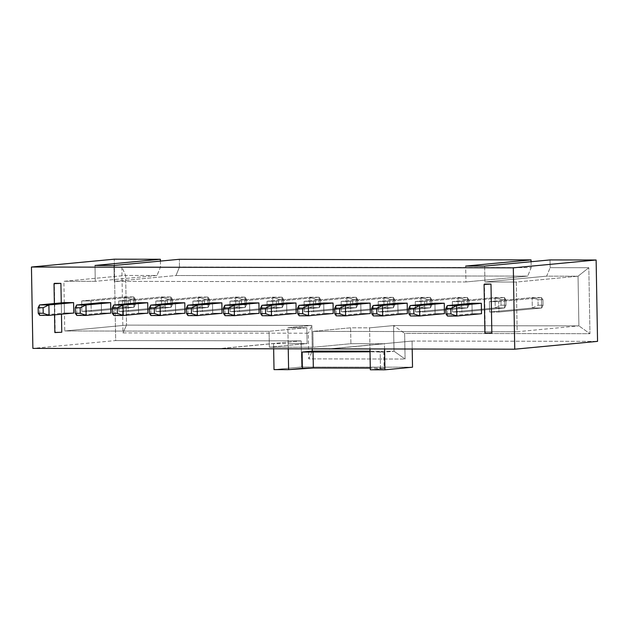 <?xml version="1.0" encoding="UTF-8"?>
<svg xmlns="http://www.w3.org/2000/svg" width="629" height="629" viewBox="0 0 629 629"><rect width="100%" height="100%" fill="white"/><g stroke="black" fill="none" stroke-linecap="round" stroke-linejoin="round"><path stroke-width="0.47" stroke-dasharray="3.15 2.36" d="M55.21 332.214L61.776 332.23L54.857 332.568L54.353 283.349L55.21 332.214M61.461 314.193L61.265 302.871L61.461 314.193M485.274 332.938L491.839 332.953L485.274 332.938L484.416 284.072L485.274 332.938M138.38 302.714L138.561 313.14L147.901 313.156L138.561 313.14L113.865 315.475L138.561 313.14L138.38 302.714M101.316 302.651L101.497 313.077L110.838 313.093L101.497 313.077L76.801 315.412L101.497 313.077L101.316 302.651M64.244 302.588L64.433 313.014L73.774 313.03L64.433 313.014L39.737 315.349L64.433 313.014L64.244 302.588M175.452 302.777L175.633 313.203L184.973 313.218L175.633 313.203L150.936 315.538L175.633 313.203L175.452 302.777M212.516 302.84L212.696 313.266L222.037 313.281L212.696 313.266L188 315.601L212.696 313.266L212.516 302.84M249.587 302.903L249.768 313.321L259.109 313.336L249.768 313.321L225.072 315.664L249.768 313.321L249.587 302.903M286.651 302.958L286.832 313.384L296.173 313.399L286.832 313.384L262.136 315.719L286.832 313.384L286.651 302.958M323.715 303.021L323.904 313.446L333.236 313.462L323.904 313.446L299.2 315.782L323.904 313.446L323.715 303.021M360.787 303.084L360.967 313.509L370.308 313.525L360.967 313.509L336.271 315.844L360.967 313.509L360.787 303.084M397.85 303.147L398.031 313.572L407.372 313.588L398.031 313.572L373.335 315.907L398.031 313.572L397.85 303.147M434.922 303.209L435.103 313.635L444.444 313.651L435.103 313.635L410.407 315.97L435.103 313.635L434.922 303.209M471.986 303.272L472.167 313.698L481.507 313.714L472.167 313.698L447.471 316.033L472.167 313.698L471.986 303.272M412.066 341.052L412.207 349.024L412.066 341.052L329.258 348.883L412.066 341.052L597.55 341.366L412.066 341.052M384.563 348.977L384.468 343.748L330.107 348.891L384.468 343.748L369.876 343.725L369.962 348.953L369.876 343.725L350.903 343.693L350.628 327.811L369.6 327.843L393.565 325.57L578.9 325.885L578.035 276.202L546.664 276.147L484.92 281.989L516.291 282.044L517.164 331.727L312.857 331.381L313.132 347.263L269.354 347.192L269.07 331.31L64.763 330.964L63.899 281.281L95.278 281.336L94.995 265.454L95.278 281.336L157.014 275.494L125.643 275.439L63.899 281.281L95.278 281.336L157.014 275.494L125.643 275.439L121.837 266.94L122.985 332.914L308.32 333.221L308.768 358.876L405.084 359.041L404.636 333.386L589.971 333.7L588.823 267.726L550.147 267.663L550.013 259.926L550.147 267.663L588.823 267.726L578.035 276.202L546.664 276.147L550.147 267.663L546.664 276.147L484.92 281.989L516.291 282.044L578.035 276.202L588.823 267.726L589.971 333.7L578.9 325.885L578.035 276.202L516.291 282.044L517.164 331.727L578.9 325.885L517.164 331.727L312.857 331.381L350.628 327.811L369.6 327.843L369.876 343.725L350.903 343.693L313.132 347.263L269.354 347.192L269.07 331.31L64.763 330.964L126.508 325.122L311.842 325.437L287.878 327.701L306.842 327.733L269.07 331.31L306.842 327.733L307.125 343.615L288.153 343.583L287.878 327.701L306.842 327.733L307.125 343.615L269.354 347.192L307.125 343.615L273.56 343.56L218.349 348.781L273.56 343.56L288.153 343.583L288.247 348.898L287.878 327.701L311.842 325.437L312.251 348.938L311.842 325.437L308.32 333.221L311.842 325.437L126.508 325.122L122.985 332.914L126.508 325.122L64.763 330.964L63.899 281.281L125.643 275.439L126.508 325.122L125.643 275.439L121.837 266.94L160.505 267.003L121.837 266.94L122.985 332.914L308.32 333.221L308.768 358.876L312.291 351.092L308.768 358.876L405.084 359.041L394.013 351.226L393.565 325.57L578.9 325.885L589.971 333.7L404.636 333.386L393.565 325.57L404.636 333.386L405.084 359.041L394.013 351.226L393.565 325.57L369.6 327.843L369.876 343.725L384.468 343.748L384.563 348.977M179.477 267.034L179.344 259.297L179.477 267.034L175.986 275.526L114.25 281.367L113.967 265.485L114.25 281.367L465.947 281.957L465.672 266.075L465.947 281.957L527.692 276.115L175.986 275.526L114.25 281.367L465.947 281.957L527.692 276.115L175.986 275.526L179.477 267.034L531.175 267.632L179.477 267.034M531.073 261.719L531.175 267.632L527.692 276.115L531.175 267.632L531.073 261.719M160.403 261.09L160.505 267.003L157.014 275.494L160.505 267.003L160.403 261.09M412.522 367.202L301.613 367.014L301.157 340.871L115.681 340.556L114.258 259.187L115.681 340.556L32.873 348.387L115.681 340.556L301.157 340.871L218.349 348.702L301.157 340.871L301.613 367.014L412.522 367.202M484.644 266.106L484.92 281.989L484.644 266.106M165.152 301.079L155.819 301.063L156 311.489L165.341 311.504L165.152 301.079L207.869 297.037L198.528 297.022L155.819 301.063L165.152 301.079L165.341 311.504L156 311.489L198.709 307.447L208.05 307.463L165.341 311.504L208.05 307.463L207.869 297.037L165.152 301.079M128.088 301.016L118.747 301L118.928 311.426L128.269 311.441L128.088 301.016L170.797 296.974L161.456 296.959L118.747 301L128.088 301.016L128.269 311.441L118.928 311.426L161.645 307.384L170.978 307.4L128.269 311.441L170.978 307.4L170.797 296.974L128.088 301.016M91.024 300.953L81.684 300.937L81.864 311.363L91.205 311.379L91.024 300.953L133.733 296.912L124.393 296.896L81.684 300.937L91.024 300.953L91.205 311.379L81.864 311.363L124.573 307.322L133.914 307.337L91.205 311.379L133.914 307.337L133.733 296.912L91.024 300.953M202.224 301.142L192.883 301.126L193.064 311.552L202.404 311.567L202.224 301.142L244.933 297.1L235.592 297.085L192.883 301.126L202.224 301.142L202.404 311.567L193.064 311.552L235.773 307.51L245.113 307.526L202.404 311.567L245.113 307.526L244.933 297.1L202.224 301.142M239.287 301.205L229.947 301.189L230.135 311.614L239.468 311.63L239.287 301.205L282.004 297.163L272.664 297.147L229.947 301.189L239.287 301.205L239.468 311.63L230.135 311.614L272.844 307.573L282.185 307.589L239.468 311.63L282.185 307.589L282.004 297.163L239.287 301.205M276.359 301.267L267.018 301.252L267.199 311.677L276.54 311.693L276.359 301.267L319.068 297.226L309.727 297.21L267.018 301.252L276.359 301.267L276.54 311.693L267.199 311.677L309.908 307.636L319.249 307.652L276.54 311.693L319.249 307.652L319.068 297.226L276.359 301.267M313.423 301.33L304.082 301.315L304.263 311.74L313.604 311.756L313.423 301.33L356.132 297.289L346.791 297.273L304.082 301.315L313.423 301.33L313.604 311.756L304.263 311.74L346.98 307.699L356.321 307.715L313.604 311.756L356.321 307.715L356.132 297.289L313.423 301.33M350.495 301.393L341.154 301.377L341.335 311.803L350.675 311.819L350.495 301.393L393.204 297.352L383.863 297.336L341.154 301.377L350.495 301.393L350.675 311.819L341.335 311.803L384.044 307.762L393.384 307.778L350.675 311.819L393.384 307.778L393.204 297.352L350.495 301.393M387.558 301.456L378.218 301.44L378.399 311.866L387.739 311.882L387.558 301.456L430.267 297.415L420.927 297.399L378.218 301.44L387.558 301.456L387.739 311.882L378.399 311.866L421.108 307.825L430.448 307.84L387.739 311.882L430.448 307.84L430.267 297.415L387.558 301.456M424.622 301.519L415.289 301.503L415.47 311.929L424.811 311.945L424.622 301.519L467.339 297.478L457.998 297.462L415.289 301.503L424.622 301.519L424.811 311.945L415.47 311.929L458.179 307.888L467.52 307.903L424.811 311.945L467.52 307.903L467.339 297.478L424.622 301.519M461.694 301.582L452.353 301.566L452.534 311.984L461.875 312L461.694 301.582L504.403 297.541L495.062 297.525L452.353 301.566L461.694 301.582L461.875 312L452.534 311.984L495.243 307.951L504.584 307.966L461.875 312L504.584 307.966L504.403 297.541L461.694 301.582M498.758 301.637L489.417 301.621L489.598 312.047L498.939 312.063L498.758 301.637L541.467 297.603L532.134 297.588L489.417 301.621L498.758 301.637L498.939 312.063L489.598 312.047L532.315 308.013L541.655 308.029L498.939 312.063L541.655 308.029L541.467 297.603L498.758 301.637M370.332 369.781L384.13 368.476L383.847 352.193L394.013 351.226L383.847 352.193L370.017 351.815L380.183 351.831L380.466 368.122L384.987 368.327L384.13 368.476L383.847 352.193L384.696 352.036L380.183 351.831L380.466 368.122L370.3 368.107L384.13 368.476L370.332 369.781M273.654 348.875L273.56 343.56L273.654 348.875M370.001 351.186L394.013 351.226L370.001 351.186M274.016 369.624L301.613 367.014L274.016 369.624M313.132 347.263L350.903 343.693L350.628 327.811L312.857 331.381L313.132 347.263M113.684 305.049L113.865 315.475L113.684 305.049M209.355 299.137L207.869 297.037L208.05 307.463L209.449 304.672L209.355 299.137L204.394 299.129L198.528 297.022L207.869 297.037L209.355 299.137L209.449 304.672L208.05 307.463L198.709 307.447L198.528 297.022L204.394 299.129L204.488 304.664L198.709 307.447L156 311.489L155.819 301.063L198.528 297.022L198.709 307.447L204.488 304.664L209.449 304.672L204.488 304.664L204.394 299.129L209.355 299.137M76.62 304.986L76.801 315.412L76.62 304.986M172.283 299.074L170.797 296.974L170.978 307.4L172.377 304.609L172.283 299.074L167.322 299.066L161.456 296.959L170.797 296.974L172.283 299.074L172.377 304.609L170.978 307.4L161.645 307.384L161.456 296.959L167.322 299.066L167.416 304.601L161.645 307.384L118.928 311.426L118.747 301L161.456 296.959L161.645 307.384L167.416 304.601L172.377 304.609L167.416 304.601L167.322 299.066L172.283 299.074M39.548 304.923L39.737 315.349L39.548 304.923M135.219 299.011L133.733 296.912L133.914 307.337L135.314 304.546L135.219 299.011L130.258 299.003L124.393 296.896L133.733 296.912L135.219 299.011L135.314 304.546L133.914 307.337L124.573 307.322L124.393 296.896L130.258 299.003L130.352 304.538L124.573 307.322L81.864 311.363L81.684 300.937L124.393 296.896L124.573 307.322L130.352 304.538L135.314 304.546L130.352 304.538L130.258 299.003L135.219 299.011M150.756 305.112L150.936 315.538L150.756 305.112M246.419 299.2L244.933 297.1L245.113 307.526L246.513 304.735L246.419 299.2L241.457 299.192L235.592 297.085L244.933 297.1L246.419 299.2L246.513 304.735L245.113 307.526L235.773 307.51L235.592 297.085L241.457 299.192L241.552 304.727L235.773 307.51L193.064 311.552L192.883 301.126L235.592 297.085L235.773 307.51L241.552 304.727L246.513 304.735L241.552 304.727L241.457 299.192L246.419 299.2M187.819 305.175L188 315.601L187.819 305.175M283.482 299.262L282.004 297.163L282.185 307.589L283.585 304.798L283.482 299.262L278.521 299.255L272.664 297.147L282.004 297.163L283.482 299.262L283.585 304.798L282.185 307.589L272.844 307.573L272.664 297.147L278.521 299.255L278.623 304.79L272.844 307.573L230.135 311.614L229.947 301.189L272.664 297.147L272.844 307.573L278.623 304.79L283.585 304.798L278.623 304.79L278.521 299.255L283.482 299.262M224.883 305.238L225.072 315.664L224.883 305.238M320.554 299.325L319.068 297.226L319.249 307.652L320.648 304.861L320.554 299.325L315.593 299.318L309.727 297.21L319.068 297.226L320.554 299.325L320.648 304.861L319.249 307.652L309.908 307.636L309.727 297.21L315.593 299.318L315.687 304.853L309.908 307.636L267.199 311.677L267.018 301.252L309.727 297.21L309.908 307.636L315.687 304.853L320.648 304.861L315.687 304.853L315.593 299.318L320.554 299.325M261.955 305.301L262.136 315.719L261.955 305.301M357.618 299.388L356.132 297.289L356.321 307.715L357.72 304.923L357.618 299.388L352.657 299.38L346.791 297.273L356.132 297.289L357.618 299.388L357.72 304.923L356.321 307.715L346.98 307.699L346.791 297.273L352.657 299.38L352.759 304.916L346.98 307.699L304.263 311.74L304.082 301.315L346.791 297.273L346.98 307.699L352.759 304.916L357.72 304.923L352.759 304.916L352.657 299.38L357.618 299.388M299.019 305.356L299.2 315.782L299.019 305.356M394.69 299.451L393.204 297.352L393.384 307.778L394.784 304.986L394.69 299.451L389.728 299.435L383.863 297.336L393.204 297.352L394.69 299.451L394.784 304.986L393.384 307.778L384.044 307.762L383.863 297.336L389.728 299.435L389.823 304.979L384.044 307.762L341.335 311.803L341.154 301.377L383.863 297.336L384.044 307.762L389.823 304.979L394.784 304.986L389.823 304.979L389.728 299.435L394.69 299.451M336.09 305.419L336.271 315.844L336.09 305.419M431.753 299.506L430.267 297.415L430.448 307.84L431.848 305.049L431.753 299.506L426.792 299.498L420.927 297.399L430.267 297.415L431.753 299.506L431.848 305.049L430.448 307.84L421.108 307.825L420.927 297.399L426.792 299.498L426.887 305.041L421.108 307.825L378.399 311.866L378.218 301.44L420.927 297.399L421.108 307.825L426.887 305.041L431.848 305.049L426.887 305.041L426.792 299.498L431.753 299.506M373.154 305.482L373.335 315.907L373.154 305.482M468.825 299.569L467.339 297.478L467.52 307.903L468.919 305.112L468.825 299.569L463.864 299.561L457.998 297.462L467.339 297.478L468.825 299.569L468.919 305.112L467.52 307.903L458.179 307.888L457.998 297.462L463.864 299.561L463.958 305.104L458.179 307.888L415.47 311.929L415.289 301.503L457.998 297.462L458.179 307.888L463.958 305.104L468.919 305.112L463.958 305.104L463.864 299.561L468.825 299.569M410.226 305.545L410.407 315.97L410.226 305.545M505.889 299.632L504.403 297.541L504.584 307.966L505.983 305.175L505.889 299.632L500.928 299.624L495.062 297.525L504.403 297.541L505.889 299.632L505.983 305.175L504.584 307.966L495.243 307.951L495.062 297.525L500.928 299.624L501.022 305.167L495.243 307.951L452.534 311.984L452.353 301.566L495.062 297.525L495.243 307.951L501.022 305.167L505.983 305.175L501.022 305.167L500.928 299.624L505.889 299.632M447.29 305.608L447.471 316.033L447.29 305.608M542.953 299.695L541.467 297.603L541.655 308.029L543.055 305.238L542.953 299.695L537.992 299.687L532.134 297.588L541.467 297.603L542.953 299.695L543.055 305.238L541.655 308.029L532.315 308.013L532.134 297.588L537.992 299.687L538.094 305.23L532.315 308.013L489.598 312.047L489.417 301.621L532.134 297.588L532.315 308.013L538.094 305.23L543.055 305.238L538.094 305.23L537.992 299.687L542.953 299.695M54.55 314.846L54.353 303.524L54.55 314.846M384.696 352.036L384.987 368.327"/><path stroke-width="0.94" d="M329.258 348.883L32.873 348.387L31.45 267.026L513.319 267.836L514.742 349.197L329.258 348.883L514.742 349.197L597.55 341.366L596.127 260.005L597.55 341.366L514.742 349.197L513.319 267.836L596.127 260.005L550.013 259.926L596.127 260.005L513.319 267.836L31.45 267.026L114.258 259.187L160.371 259.266L160.403 261.09L160.371 259.266L114.258 259.187L31.45 267.026L32.873 348.387L329.258 348.883M61.776 332.23L61.461 314.193L61.776 332.23L54.857 332.568L54.55 314.846L54.857 332.568L61.776 332.23M61.265 302.871L60.919 283.364L54.353 283.349L60.919 283.364L54.008 283.703L60.919 283.364L61.265 302.871M491.839 332.953L490.99 284.088L484.416 284.072L490.99 284.088L491.839 332.953L484.928 333.291L484.071 284.426L484.928 333.291L491.839 332.953M147.721 302.73L138.38 302.714L113.684 305.049L123.025 305.065L147.721 302.73L138.38 302.714L113.684 305.049L112.284 307.84L117.246 307.848L123.025 305.065L113.684 305.049L112.284 307.84L117.246 307.848L117.34 313.384L112.379 313.376L112.284 307.84L112.379 313.376L113.865 315.475L112.379 313.376L117.34 313.384L123.205 315.491L123.025 305.065L117.246 307.848L117.34 313.384L123.205 315.491L113.865 315.475L123.205 315.491L147.901 313.156L147.721 302.73L123.025 305.065L123.205 315.491L147.901 313.156L147.721 302.73M110.657 302.667L101.316 302.651L76.62 304.986L85.961 305.002L110.657 302.667L101.316 302.651L76.62 304.986L75.221 307.778L80.182 307.785L85.961 305.002L76.62 304.986L75.221 307.778L80.182 307.785L80.276 313.321L75.315 313.313L75.221 307.778L75.315 313.313L76.801 315.412L75.315 313.313L80.276 313.321L86.142 315.428L85.961 305.002L80.182 307.785L80.276 313.321L86.142 315.428L76.801 315.412L86.142 315.428L110.838 313.093L110.657 302.667L85.961 305.002L86.142 315.428L110.838 313.093L110.657 302.667M73.585 302.604L64.244 302.588L39.548 304.923L48.889 304.939L73.585 302.604L64.244 302.588L39.548 304.923L38.149 307.715L43.11 307.723L48.889 304.939L39.548 304.923L38.149 307.715L43.11 307.723L43.212 313.258L38.251 313.25L38.149 307.715L38.251 313.25L39.737 315.349L38.251 313.25L43.212 313.258L49.07 315.365L48.889 304.939L43.11 307.723L43.212 313.258L49.07 315.365L39.737 315.349L49.07 315.365L73.774 313.03L73.585 302.604L48.889 304.939L49.07 315.365L73.774 313.03L73.585 302.604M184.792 302.793L175.452 302.777L150.756 305.112L160.096 305.128L184.792 302.793L175.452 302.777L150.756 305.112L149.356 307.903L154.317 307.911L160.096 305.128L150.756 305.112L149.356 307.903L154.317 307.911L154.412 313.446L149.45 313.439L149.356 307.903L149.45 313.439L150.936 315.538L149.45 313.439L154.412 313.446L160.277 315.554L160.096 305.128L154.317 307.911L154.412 313.446L160.277 315.554L150.936 315.538L160.277 315.554L184.973 313.218L184.792 302.793L160.096 305.128L160.277 315.554L184.973 313.218L184.792 302.793M221.856 302.856L212.516 302.84L187.819 305.175L197.16 305.191L221.856 302.856L212.516 302.84L187.819 305.175L186.42 307.966L191.381 307.974L197.16 305.191L187.819 305.175L186.42 307.966L191.381 307.974L191.475 313.509L186.514 313.501L186.42 307.966L186.514 313.501L188 315.601L186.514 313.501L191.475 313.509L197.341 315.616L197.16 305.191L191.381 307.974L191.475 313.509L197.341 315.616L188 315.601L197.341 315.616L222.037 313.281L221.856 302.856L197.16 305.191L197.341 315.616L222.037 313.281L221.856 302.856M258.92 302.919L249.587 302.903L224.883 305.238L234.224 305.254L258.92 302.919L249.587 302.903L224.883 305.238L223.484 308.029L228.445 308.037L234.224 305.254L224.883 305.238L223.484 308.029L228.445 308.037L228.547 313.572L223.586 313.564L223.484 308.029L223.586 313.564L225.072 315.664L223.586 313.564L228.547 313.572L234.413 315.679L234.224 305.254L228.445 308.037L228.547 313.572L234.413 315.679L225.072 315.664L234.413 315.679L259.109 313.336L258.92 302.919L234.224 305.254L234.413 315.679L259.109 313.336L258.92 302.919M295.992 302.974L286.651 302.958L261.955 305.301L271.296 305.317L295.992 302.974L286.651 302.958L261.955 305.301L260.555 308.084L265.517 308.1L271.296 305.317L261.955 305.301L260.555 308.084L265.517 308.1L265.611 313.635L260.65 313.627L260.555 308.084L260.65 313.627L262.136 315.719L260.65 313.627L265.611 313.635L271.476 315.734L271.296 305.317L265.517 308.1L265.611 313.635L271.476 315.734L262.136 315.719L271.476 315.734L296.173 313.399L295.992 302.974L271.296 305.317L271.476 315.734L296.173 313.399L295.992 302.974M333.055 303.036L323.715 303.021L299.019 305.356L308.359 305.372L333.055 303.036L323.715 303.021L299.019 305.356L297.619 308.147L302.58 308.155L308.359 305.372L299.019 305.356L297.619 308.147L302.58 308.155L302.683 313.698L297.721 313.69L297.619 308.147L297.721 313.69L299.2 315.782L297.721 313.69L302.683 313.698L308.54 315.797L308.359 305.372L302.58 308.155L302.683 313.698L308.54 315.797L299.2 315.782L308.54 315.797L333.236 313.462L333.055 303.036L308.359 305.372L308.54 315.797L333.236 313.462L333.055 303.036M370.127 303.099L360.787 303.084L336.09 305.419L345.431 305.435L370.127 303.099L360.787 303.084L336.09 305.419L334.691 308.21L339.652 308.218L345.431 305.435L336.09 305.419L334.691 308.21L339.652 308.218L339.746 313.761L334.785 313.753L334.691 308.21L334.785 313.753L336.271 315.844L334.785 313.753L339.746 313.761L345.612 315.86L345.431 305.435L339.652 308.218L339.746 313.761L345.612 315.86L336.271 315.844L345.612 315.86L370.308 313.525L370.127 303.099L345.431 305.435L345.612 315.86L370.308 313.525L370.127 303.099M407.191 303.162L397.85 303.147L373.154 305.482L382.495 305.497L407.191 303.162L397.85 303.147L373.154 305.482L371.755 308.273L376.716 308.281L382.495 305.497L373.154 305.482L371.755 308.273L376.716 308.281L376.81 313.824L371.849 313.816L371.755 308.273L371.849 313.816L373.335 315.907L371.849 313.816L376.81 313.824L382.676 315.923L382.495 305.497L376.716 308.281L376.81 313.824L382.676 315.923L373.335 315.907L382.676 315.923L407.372 313.588L407.191 303.162L382.495 305.497L382.676 315.923L407.372 313.588L407.191 303.162M444.263 303.225L434.922 303.209L410.226 305.545L419.559 305.56L444.263 303.225L434.922 303.209L410.226 305.545L408.819 308.336L413.788 308.344L419.559 305.56L410.226 305.545L408.819 308.336L413.788 308.344L413.882 313.887L408.921 313.879L408.819 308.336L408.921 313.879L410.407 315.97L408.921 313.879L413.882 313.887L419.747 315.986L419.559 305.56L413.788 308.344L413.882 313.887L419.747 315.986L410.407 315.97L419.747 315.986L444.444 313.651L444.263 303.225L419.559 305.56L419.747 315.986L444.444 313.651L444.263 303.225M481.327 303.288L471.986 303.272L447.29 305.608L456.63 305.623L481.327 303.288L471.986 303.272L447.29 305.608L445.89 308.399L450.851 308.407L456.63 305.623L447.29 305.608L445.89 308.399L450.851 308.407L450.946 313.95L445.985 313.942L445.89 308.399L445.985 313.942L447.471 316.033L445.985 313.942L450.946 313.95L456.811 316.049L456.63 305.623L450.851 308.407L450.946 313.95L456.811 316.049L447.471 316.033L456.811 316.049L481.507 313.714L481.327 303.288L456.63 305.623L456.811 316.049L481.507 313.714L481.327 303.288M412.207 349.024L412.522 367.202L384.924 369.813L384.563 348.977L384.924 369.813L370.332 369.781L369.962 348.953L370.332 369.781L384.924 369.813L412.522 367.202L412.207 349.024M330.107 348.891L329.266 348.969L330.107 348.891M179.344 259.297L531.041 259.895L531.073 261.719L531.041 259.895L179.344 259.297L113.967 265.485L179.344 259.297M465.672 266.075L484.644 266.106L465.672 266.075L531.041 259.895L465.672 266.075M94.995 265.454L113.967 265.485L94.995 265.454L160.371 259.266L94.995 265.454M550.013 259.926L484.644 266.106L550.013 259.926M288.247 348.898L288.609 369.648L274.016 369.624L273.654 348.875L274.016 369.624L288.609 369.648L288.247 348.898M312.251 348.938L312.291 351.092L302.124 352.051L302.407 368.342L288.609 369.648L313.336 368.012L302.407 368.342L302.124 352.051L312.291 351.092L370.001 351.186L312.291 351.092L312.251 348.938M370.017 351.815L302.124 352.051L370.017 351.815M370.3 368.107L313.336 368.012L313.053 351.721L313.336 368.012L370.3 368.107M54.353 303.524L54.008 283.703L54.353 303.524M490.99 284.088L484.071 284.426L490.99 284.088"/></g></svg>
